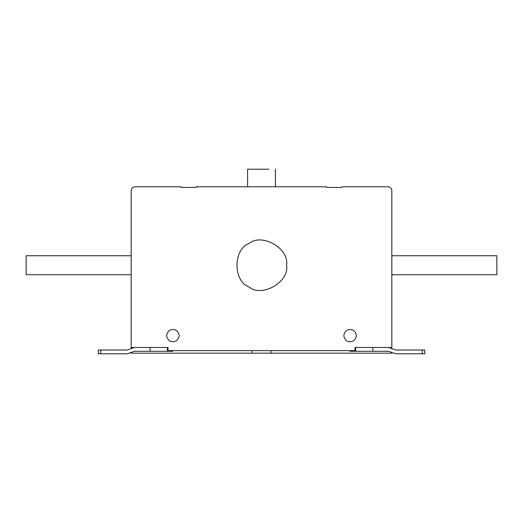 <?xml version="1.0" encoding="UTF-8"?>
<svg xmlns="http://www.w3.org/2000/svg" width="523" height="523" viewBox="0 0 523 523"><rect width="100%" height="100%" fill="white"/><g stroke="black" fill="none" stroke-linecap="round" stroke-linejoin="round"><path stroke-width="0.78" d="M252.008 350.639L252.008 353.175L270.992 353.175L270.992 350.639M391.825 255.74L496.85 255.74L496.85 274.725L391.825 274.725M131.175 274.725L26.15 274.725L26.15 255.74L131.175 255.74M286.552 265.233C289.559 281.956 261.951 297.894 248.974 286.931C232.99 281.171 232.99 249.288 248.974 243.535C261.951 232.572 289.559 248.51 286.552 265.233M179.252 335.622C178.108 340.944 174.944 342.774 169.766 341.101C165.726 337.446 165.726 333.798 169.766 330.144C174.944 328.477 178.108 330.301 179.252 335.622M356.398 335.622C355.254 340.944 352.09 342.774 346.912 341.101C342.872 337.446 342.872 333.798 346.912 330.144C352.09 328.477 355.254 330.301 356.398 335.622M388.582 351.273L390.969 352.116L388.582 351.273L350.149 351.273L350.149 350.639M395.741 350.011L393.355 349.168L395.741 350.011L393.355 349.168L395.741 350.011L424.728 350.011L424.728 353.803L395.734 353.803L390.969 352.116M355.64 351.273L355.633 347.481M393.355 349.168L388.582 347.481M131.175 348.207L131.175 347.481L167.994 347.481L167.994 350.639L355.006 350.639L355.006 347.481L391.825 347.481L391.825 348.207M134.418 351.273L132.031 352.116L134.418 351.273L172.851 351.273L172.851 350.639M167.36 351.273L167.367 347.481M127.259 350.011L129.645 349.168L127.259 350.011L129.645 349.168L127.259 350.011L98.272 350.011L98.272 353.803L127.266 353.803L132.031 352.116M129.645 349.168L134.418 347.481M391.825 347.481L391.825 190.581C391.59 188.287 390.321 187.025 388.033 186.783L342.101 186.783L342.101 187.417L326.666 187.417L326.666 186.783L196.334 186.783L196.334 187.417L180.899 187.417L180.899 186.783L134.967 186.783C132.679 187.025 131.41 188.287 131.175 190.581L131.175 347.481M402.586 353.803L395.734 353.803M268.835 169.197L247.582 169.197L247.582 186.783M252.008 353.175L131.175 353.175L131.175 352.724M120.414 353.803L127.266 353.803M391.825 352.724L391.825 353.175L270.992 353.175M351.41 350.639L351.41 351.273M354.372 351.273L354.372 350.639M422.198 353.803L422.198 350.011M372.847 347.481L372.847 351.273M171.59 350.639L171.59 351.273M168.628 351.273L168.628 350.639M150.153 347.481L150.153 351.273M100.802 353.803L100.802 350.011M350.07 350.639L350.07 351.273M172.93 351.273L172.93 350.639M275.418 186.783L275.418 169.197"/></g></svg>
